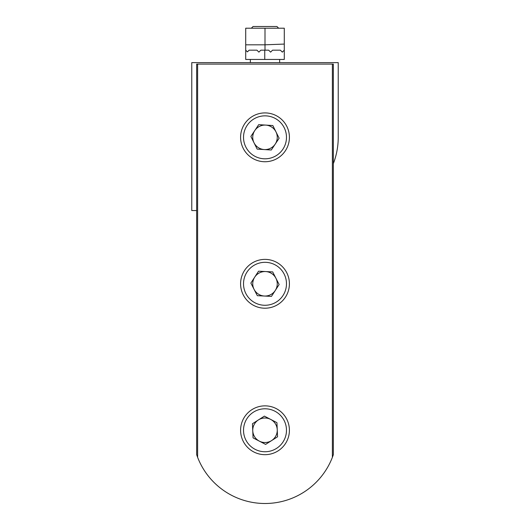 <?xml version="1.0" encoding="UTF-8"?>
<svg xmlns="http://www.w3.org/2000/svg" width="530" height="530" viewBox="0 0 530 530"><rect width="100%" height="100%" fill="white"/><g stroke="black" fill="none" stroke-linecap="round" stroke-linejoin="round"><path stroke-width="0.79" d="M332.376 64.097L197.624 64.097L197.624 457.35A72.259 72.259 0 0 0 332.376 457.35L333.35 454.68L332.376 457.35L333.35 454.68L333.35 64.097L332.376 64.097L332.376 457.35M197.624 457.35L196.65 454.68L197.624 457.35L196.65 454.68L196.65 64.097L197.624 64.097M333.35 163.618A73.233 73.233 0 0 0 338.233 137.33L338.233 62.626L191.767 62.626L191.767 210.562L196.65 210.562L196.65 454.68M253.062 26.5L251.352 28.209L253.062 26.5L276.938 26.5L278.647 28.209L276.938 26.5M245.715 44.812L245.715 50.178L247.424 51.887L249.133 50.178L256.944 50.178L258.898 52.132L260.853 50.178L265 50.178L265 44.812L245.715 44.812L245.715 28.209L284.285 28.209L284.285 44.076L265 44.812L265 28.209M265 50.178L268.664 50.178L270.611 52.132L272.566 50.178L280.377 50.178L282.331 52.132L284.285 50.178L284.285 44.076M284.285 50.178L284.285 59.453L245.715 59.453L245.715 50.178M244.496 270.545A24.413 24.413 0 0 1 278.25 263.297A24.413 24.413 0 0 1 285.504 297.045A24.413 24.413 0 0 1 251.75 304.299A24.413 24.413 0 0 1 244.496 270.545M275.289 290.447A12.256 12.256 0 0 1 254.095 289.387A12.256 12.256 0 0 1 265.616 271.559A12.256 12.256 0 0 1 275.289 290.447M250.869 283.086L257.322 295.68L271.453 296.389L279.131 284.504L272.678 271.91L258.547 271.201L250.869 283.086M278.111 450.858A24.413 24.413 0 0 1 244.41 443.378A24.413 24.413 0 0 1 251.889 409.677A24.413 24.413 0 0 1 285.59 417.156A24.413 24.413 0 0 1 278.111 450.858M258.415 419.926A12.256 12.256 0 0 1 277.243 429.731A12.256 12.256 0 0 1 259.342 441.132A12.256 12.256 0 0 1 258.415 419.926M277.548 436.8L276.938 422.668L264.384 416.13L252.452 423.728L253.062 437.866L265.616 444.405L277.548 436.8M244.661 123.821A24.413 24.413 0 0 1 278.502 116.991A24.413 24.413 0 0 1 285.339 150.831A24.413 24.413 0 0 1 251.498 157.662A24.413 24.413 0 0 1 244.661 123.821A24.413 24.413 0 0 0 251.498 157.662A24.413 24.413 0 0 0 285.339 150.831M275.209 144.107A12.256 12.256 0 0 1 254.022 142.782A12.256 12.256 0 0 1 265.769 125.1A12.256 12.256 0 0 1 275.209 144.107M250.875 136.442L257.169 149.115L271.294 150.003L279.125 138.211L272.831 125.537L258.706 124.656L250.875 136.442M264.755 59.453L264.755 50.178M283.04 295.455A21.485 21.485 0 0 0 276.66 265.755A21.485 21.485 0 0 0 246.96 272.135A21.485 21.485 0 0 0 253.34 301.835A21.485 21.485 0 0 0 283.04 295.455M253.459 412.148A21.485 21.485 0 0 0 246.881 441.801A21.485 21.485 0 0 0 276.541 448.387A21.485 21.485 0 0 0 283.119 418.726A21.485 21.485 0 0 0 253.459 412.148M282.894 149.215A21.485 21.485 0 0 0 276.885 119.435A21.485 21.485 0 0 0 247.106 125.444A21.485 21.485 0 0 0 253.115 155.224A21.485 21.485 0 0 0 282.894 149.215M250.352 59.453L250.352 62.626M279.648 59.453L279.648 62.626"/></g></svg>
